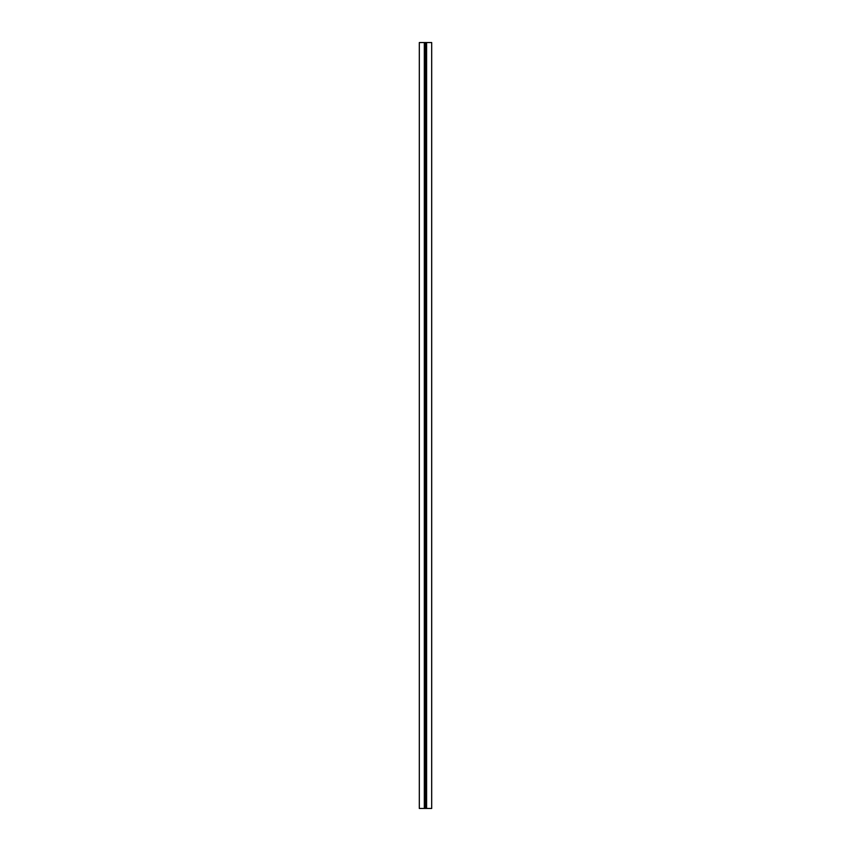 <?xml version="1.0" encoding="UTF-8"?>
<svg xmlns="http://www.w3.org/2000/svg" width="851" height="851" viewBox="0 0 851 851"><rect width="100%" height="100%" fill="white"/><g stroke="black" fill="none" stroke-linecap="round" stroke-linejoin="round"><path stroke-width="1.28" d="M431.691 808.45L431.691 42.55L426.606 42.55L426.606 808.45L431.691 808.45M426.606 808.45L425.202 808.45L425.202 637.59L425.798 637.59L425.798 808.45L425.798 42.55L426.606 42.55M426.383 808.45L426.383 42.55M424.319 42.55L419.309 42.55L419.309 808.45L424.319 808.45L424.319 42.55L425.202 42.55L425.202 213.41L425.798 213.41L425.798 42.55L425.202 42.55L425.202 808.45L424.319 808.45"/></g></svg>
